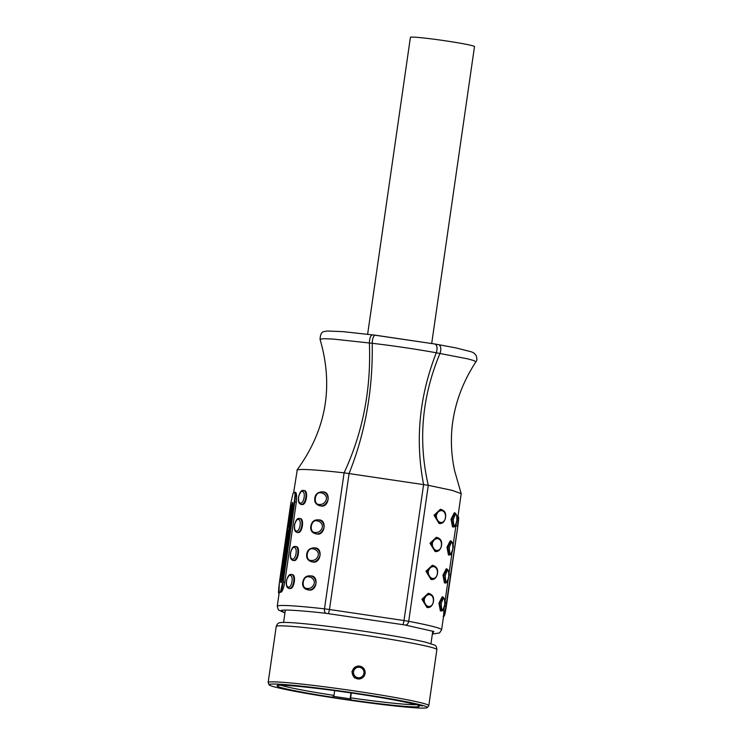 <?xml version="1.0" encoding="UTF-8"?>
<svg xmlns="http://www.w3.org/2000/svg" width="745" height="745" viewBox="0 0 745 745"><rect width="100%" height="100%" fill="white"/><g stroke="black" fill="none" stroke-linecap="round" stroke-linejoin="round"><path stroke-width="1.12" d="M431.709 343.464L474.49 46.6A32.37 1.583 -171.8 0 0 443.992 40.602A32.37 1.583 -171.8 0 0 410.532 37.25A32.37 1.583 -171.8 0 0 410.411 37.362L367.63 334.235M311.177 576.025L310.609 575.913C319.298 575.326 316.83 592.21 308.598 589.947L308.02 589.835C311.522 590.31 314.176 588.196 315.982 583.512C315.899 578.995 313.915 576.434 310.041 575.829L309.007 576.863C311.261 577.096 314.874 579.442 314.288 583.261C313.04 586.92 310.721 588.652 307.331 588.466C300.617 588.997 302.61 575.168 309.007 576.863M289.917 588.578L289.004 588.438L289.917 588.578C294.349 589.5 296.557 574.078 291.938 574.581L291.416 574.479M314.651 547.938C323.33 547.324 320.872 564.207 312.63 561.944L312.053 561.832C315.554 562.307 318.208 560.193 320.024 555.509C319.931 550.993 317.947 548.432 314.073 547.826L313.04 548.86C315.293 549.093 318.916 551.44 318.32 555.258C317.081 558.918 314.762 560.65 311.373 560.464C304.658 560.994 306.651 547.165 313.04 548.86M293.958 560.575C298.391 561.497 300.598 546.076 295.97 546.579L295.253 546.457C300.012 546.485 297.823 560.836 293.232 560.454L293.958 560.575L293.046 560.436L292.329 559.076C290.829 558.778 290.243 556.813 290.569 553.181C289.852 552.483 293.884 545.508 293.996 547.473C297.935 546.988 296.1 559.858 292.329 559.076M319.242 520.019L318.683 519.908C327.372 519.321 324.904 536.204 316.662 533.942L316.122 533.858C319.586 534.295 322.24 532.191 324.056 527.507C323.973 522.99 321.989 520.429 318.106 519.824L317.081 520.857C319.335 521.09 322.948 523.428 322.362 527.255C321.114 530.915 318.795 532.647 315.405 532.461C308.691 532.992 310.684 519.153 317.081 520.857M297.991 532.573C302.423 533.495 304.63 518.073 300.012 518.576L299.285 518.455C304.044 518.483 301.865 532.833 297.274 532.452L297.991 532.573L297.078 532.433L296.361 531.073C294.862 530.775 294.275 528.81 294.601 525.178C293.893 524.48 297.925 517.505 298.037 519.47C301.967 518.986 300.133 531.856 296.361 531.073M322.715 491.933C331.404 491.318 328.936 508.202 320.695 505.929L320.127 505.827C323.619 506.293 326.282 504.188 328.089 499.504C328.005 494.987 326.021 492.426 322.147 491.821L321.114 492.855C323.367 493.088 326.981 495.425 326.394 499.252C325.146 502.912 322.827 504.644 319.437 504.458C312.732 504.989 314.716 491.151 321.114 492.855M302.023 504.57C306.456 505.492 308.663 490.07 304.044 490.564L303.327 490.443C308.076 490.48 305.897 504.831 301.306 504.449L302.023 504.57L301.11 504.43L300.403 503.071C298.894 502.773 298.307 500.808 298.633 497.176C297.925 496.477 301.958 489.502 302.07 491.467C306.009 490.983 304.165 503.853 300.403 503.071M293.595 492.883L297.255 469.918C300.906 468.81 316.523 469.778 344.097 472.833L428.291 485.312L452.252 490.396L461.202 493.665L457.97 516.35M293.586 492.948L295.188 492.287M280.772 592.294A102.223 4.992 -171.8 0 1 280.958 592.275C282.355 591.586 283.631 588.196 284.795 582.124L296.324 502.121C296.91 496.002 296.594 492.724 295.374 492.259L295.318 492.24A10.113 0.829 98.4 0 1 295.318 492.24A10.113 0.829 98.4 0 1 294.731 501.879L283.202 581.892A10.113 0.829 98.4 0 1 280.865 592.256L279.636 592.173L279.086 593.001A10.113 0.829 98.4 0 1 279.04 593.001A10.113 0.829 98.4 0 1 278.993 592.973M284.944 612.93L281.061 610.528C283.417 609.401 300.626 610.453 326.049 613.321C324.792 612.79 324.271 611.3 324.494 608.842L344.097 472.833C362.824 432.584 371.252 389.3 369.371 342.961C369.576 337.979 370.647 335.269 372.565 334.84L434.763 343.994C437.166 345.056 437.669 347.99 436.281 352.795L467.413 358.783L474.071 360.636L475.878 361.828C477.135 360.654 477.191 358.485 476.036 355.3L474.127 353.186L471.715 351.919L456.312 347.999L438.526 344.646A6.072 3.213 99.9 0 1 439.978 353.456C421.866 396.824 417.964 440.779 428.291 485.312L408.698 621.321A102.223 4.992 8.2 0 1 441.617 629.814L443.545 616.45A102.223 4.992 -171.8 0 0 443.545 616.366L444.122 607.669M289.768 524.052L288.939 530.049L289.433 524.163L289.47 525.104L289.768 524.052L290.485 524.154M290.187 526.417L289.628 526.333M290.969 520.308L290.41 520.066L290.029 522.068M290.708 522.403L289.833 523.772L290.522 523.875L289.414 522.971L289.684 521.146L290.001 522.059M291.565 515.391L291.621 511.396L290.96 513.668L291.565 508.118L292.319 508.463M285.037 550.481L285.754 552.892L284.143 559.02L284.637 560.696L284.199 563.686L283.491 561.283L285.065 555.044L285.046 550.49M282.616 568.575L282.271 572.076L283.37 566.749L282.737 574.069L282.346 576.546L281.759 574.563A6.183 0.503 -81.6 0 1 282.048 570.977L282.821 565.818L282.774 568.603M283.64 567.615L282.904 565.157L283.342 562.158L284.115 567.373M288.669 529.9L287.877 535.739A5.858 0.475 98.4 0 1 287.859 533.923L288.715 529.909M289.256 526.892L289.162 528.494L289.442 526.92M289.097 527.125L289.19 525.812L288.902 527.097M288.399 532.014L288.129 533.876L288.287 531.995M279.179 592.918L277.252 606.29A102.223 4.992 8.2 0 1 277.652 605.936A102.223 4.992 8.2 0 1 324.494 608.842L329.476 609.503L349.079 473.485C365.311 432.901 373.022 389.505 372.221 343.305L333.35 339.077L323.228 338.668L320.08 339.366C320.294 334.3 321.691 331.693 324.271 331.553L327.008 331.022L342.756 331.627L375.368 335.194C373.487 335.623 372.435 338.323 372.221 343.305C391.442 345.494 417.777 349.377 436.281 352.795C419.249 396.359 415.03 440.267 423.607 484.529L404.004 620.548L408.698 621.321C408.185 623.742 407.087 624.99 405.41 625.083L433.813 631.499L432.361 634.023M427.639 607.566L426.969 607.492L421.931 599.241L428.198 593.365L428.85 593.439L422.545 599.306L427.639 607.566C430.526 607.659 432.482 605.666 433.497 601.578C433.32 600.302 434.968 595.488 428.906 593.43L428.859 593.43M431.681 579.563C434.568 579.657 436.514 577.654 437.538 573.575C437.352 572.3 439.001 567.485 432.938 565.427L426.578 571.303L431.672 579.563L431.001 579.489L425.972 571.238L432.23 565.362L432.892 565.436M435.043 551.486L430.005 543.235L436.263 537.359L436.924 537.424L430.619 543.301L435.704 551.561L435.043 551.486M439.746 523.558L439.075 523.484L434.037 515.233L440.304 509.357L440.956 509.422L434.652 515.289L439.746 523.558C442.632 523.651 444.588 521.649 445.603 517.57C445.426 516.294 447.075 511.47 441.012 509.422L440.966 509.422M441.152 610.984L440.379 610.891L438.926 603.161L442.167 596.838L442.94 596.931L439.671 603.254L441.152 610.975C442.958 611.226 444.169 609.121 444.765 604.651L444.728 604.661C442.726 611.915 441.552 611.543 441.217 603.515C443.694 596.354 444.867 596.726 444.737 604.642L444.765 604.651C445.789 601.951 445.184 599.38 442.94 596.941M445.184 582.981L444.411 582.888L442.968 575.159L446.208 568.835L446.972 568.929L443.713 575.252L445.184 582.972C447 583.223 448.201 581.109 448.797 576.649L448.769 576.658M449.216 554.978L448.443 554.876L447 547.156L450.241 540.833L451.014 540.926L447.745 547.249L449.216 554.969C451.032 555.221 452.234 553.107 452.83 548.646C450.79 555.91 449.617 555.537 449.291 547.51C451.768 540.339 452.941 540.721 452.802 548.627L452.802 548.655C453.863 545.945 453.258 543.366 451.014 540.935L451.042 540.935M453.258 526.976L452.485 526.873L451.032 519.153L454.273 512.821L455.046 512.923L451.777 519.246L453.258 526.966C455.065 527.218 456.275 525.104 456.871 520.643L456.834 520.653M443.201 616.413L443.638 616.385A10.113 0.829 -81.6 0 0 445.966 606.011L444.569 605.806M445.016 601.355L448.118 579.796M449.049 573.352L452.15 551.794M453.081 545.349L456.247 523.605M456.955 519.982L457.952 516.36M435.713 551.561C438.6 551.654 440.556 549.652 441.571 545.573C441.385 544.297 443.033 539.473 436.97 537.424L436.924 537.424M447 568.947L446.981 568.938C449.216 571.378 449.831 573.948 448.797 576.649L448.769 576.639C446.758 583.912 445.585 583.54 445.259 575.513C447.726 568.351 448.9 568.724 448.769 576.639M315.405 532.461L316.094 533.83L315.535 533.746L316.662 533.942M288.296 587.079L289.2 588.457C293.791 588.839 295.979 574.488 291.221 574.46L289.963 575.475C293.903 575 292.059 587.861 288.296 587.079C286.788 586.781 286.201 584.816 286.527 581.184C285.819 580.485 289.852 573.51 289.963 575.475M424.25 599.557C426.317 592.024 434.205 593.551 433.339 601.522C432.324 609.159 424.119 607.538 424.25 599.557L421.931 599.241M428.282 571.555C430.349 564.021 438.246 565.548 437.371 573.52C436.356 581.156 428.161 579.536 428.282 571.555L425.972 571.238M432.314 543.552C434.382 536.018 442.279 537.545 441.413 545.517C440.397 553.153 432.193 551.533 432.314 543.552L430.005 543.235M436.356 515.549C438.423 508.015 446.311 509.543 445.445 517.514C444.43 525.15 436.225 523.53 436.356 515.549L434.037 515.233M453.323 519.507C455.8 512.337 456.974 512.718 456.843 520.625C454.832 527.907 453.658 527.534 453.323 519.507L451.032 519.153M280.958 592.275L280.52 591.8L282.765 581.845L294.294 501.832L295.281 492.249L294.731 492.408M293.036 493.33L290.801 503.285L279.273 583.288L279.04 593.001C278.993 590.832 277.708 598.514 279.273 583.298L290.801 503.285L293.036 493.33L294.824 492.585M292.543 502.558L292.571 502.558C294.471 499.699 282.308 584.099 281.014 582.571L280.995 582.571C279.096 585.43 291.258 501.031 292.543 502.558M290.95 520.504L290.485 520.234M290.205 522.329L290.476 520.429M291.165 515.335L291.649 508.36M291.537 515.67L291.081 515.447L290.392 518.846L291.146 515.186M291.286 517.794L290.857 517.728A8.13 0.661 -81.6 0 0 291.174 515.615M291.556 515.521L291.081 515.447M291.221 514.441L290.662 514.357L290.317 518.529L290.829 514.991M290.364 520.234L290.056 520.047A6.603 0.54 98.4 0 1 290.662 514.357M290.857 517.728L290.289 520.224M285.447 559.216L284.143 559.02M285.922 556.143L285.307 556.049M286.052 555.295L285.465 555.202M283.193 572.728L282.429 572.616M288.138 536.409L288.818 536.502L288.138 536.409M289.069 534.714L288.408 534.621M289.135 534.221L288.222 534.081M289.377 532.47L288.715 532.368L289.377 532.461M289.572 531.017L288.958 530.924M289.619 530.682L288.986 530.589M286.723 550.909L285.754 550.769A6.295 0.512 -81.6 0 0 286.648 546.811A12.898 1.052 -81.6 0 0 287.16 543.459L285.912 548.581L286.76 542.723L287.905 542.891M286.946 541.755L286.322 541.662A10.393 0.847 98.4 0 0 285.382 550.49A6.519 0.531 -81.6 0 0 285.521 551.123A6.519 0.531 -81.6 0 0 285.754 550.769M287.319 546.914L286.648 546.811M287.812 543.552L287.16 543.459M287.849 543.31L287.011 543.189M287.942 542.658L286.76 542.723M286.322 541.662L286.49 541.96A7.962 0.652 98.4 0 0 285.801 548.078L286.611 542.462M286.49 541.96L286.993 542.043M288.017 542.146L286.955 541.811A6.267 0.512 98.4 0 1 287.607 535.329L287.821 535.366M288.399 539.473L287.747 539.371L287.142 542.015M288.743 537.015L288.11 536.921A6.007 0.494 98.4 0 1 287.747 539.371M288.799 536.633L288.11 536.921M288.026 536.521A11.343 0.931 98.4 0 1 287.719 538.588L287.514 539.529M287.263 539.492L287.961 535.953M287.607 535.329L287.691 535.916M361.167 678.509L354.322 677.801L351.873 671.757L356.212 666.552A6.472 6.444 -112.5 0 1 365.078 673.471A6.472 6.444 -112.5 0 1 354.741 677.624A6.472 6.444 -112.5 0 1 356.212 666.552M269.038 684.767L268.172 682.606A81.158 3.967 8.2 0 1 268.153 682.485A81.158 3.967 8.2 0 1 268.47 682.206A81.158 3.967 8.2 0 1 352.338 690.615A81.158 3.967 8.2 0 1 428.813 705.636A81.158 3.967 8.2 0 1 428.757 705.748L427.313 707.573A79.985 3.911 8.2 0 1 427.053 707.75A79.985 3.911 8.2 0 1 345.512 699.62A79.985 3.911 8.2 0 1 269.038 684.767A79.985 3.911 8.2 0 1 269.336 684.376A79.985 3.911 8.2 0 1 353.111 692.831A79.985 3.911 8.2 0 1 427.313 707.573M353.568 671.729A5.262 5.234 -112.5 0 1 359.5 667.306A5.262 5.234 -112.5 0 1 363.942 673.275A5.262 5.234 -112.5 0 1 358 677.699A5.262 5.234 -112.5 0 1 353.568 671.729M417.712 704.882L422.303 705.981A76.344 3.725 -171.8 0 0 419.835 705.161L415.524 704.602A71.846 3.511 -171.8 0 0 354.518 693.437A71.846 3.511 -171.8 0 0 285.987 685.4L281.945 684.73A76.344 3.725 -171.8 0 0 277.866 684.571L281.908 685.251A71.846 3.511 -171.8 0 0 277.131 685.726A71.846 3.511 -171.8 0 0 332.41 697.255L332.009 697.413A76.344 3.725 -171.8 0 0 351.044 700.235L351.444 700.067A71.846 3.511 -171.8 0 0 419.025 706.558A71.846 3.511 -171.8 0 0 419.286 706.204A71.846 3.511 -171.8 0 0 417.992 705.422M351.444 700.067L350.467 698.67L351.044 700.235M416.101 704.677A70.673 3.455 -171.8 0 1 350.625 697.86L350.467 698.67M333.602 696.37A75.124 3.669 -171.8 0 0 350.113 698.819L350.96 692.915M280.884 685.242A70.673 3.455 -171.8 0 0 333.983 695.392L332.41 697.255M281.908 685.251L282.42 684.804M350.625 697.86L351.323 692.971M334.673 690.634L333.983 695.392M438.339 344.618A6.072 3.213 99.9 0 1 438.526 344.646L434.763 343.994M328.545 613.647L329.476 609.503L404.004 620.548L403.073 624.692L326.049 613.321M441.217 603.515L438.926 603.161M445.259 575.513L442.968 575.159M449.291 547.51L447 547.156M455.903 525.765L457.495 526.007A10.113 0.829 -81.6 0 0 458.091 516.369A10.113 0.829 -81.6 0 0 458.054 516.369M457.942 516.341L458.613 517.291L457.868 526.072L445.966 606.011L457.858 526.072A9.713 0.792 -81.6 0 0 458.389 516.834M280.52 591.8L278.742 592.536M284.795 582.124L282.765 581.845M296.324 502.121L294.294 501.832M319.437 504.458L320.695 505.929M311.373 560.464L312.63 561.944M307.331 588.466L308.598 589.947M405.41 625.083L403.073 624.692M456.843 520.625L456.871 520.643C457.896 517.933 457.29 515.363 455.046 512.933M444.094 616.04A9.713 0.792 -81.6 0 0 446.329 606.085L446.329 606.085C444.43 617.81 444.067 615.929 443.852 616.357M302.07 491.467L303.206 490.433C301.213 490.117 299.658 492.389 298.54 497.26C298.009 501.441 298.866 503.825 301.12 504.43M298.037 519.47L299.173 518.436C297.171 518.12 295.625 520.392 294.499 525.262C293.968 529.444 294.834 531.828 297.087 532.433M293.996 547.473L295.132 546.439C293.139 546.122 291.584 548.394 290.466 553.265C289.935 557.446 290.801 559.83 293.046 560.436M289.945 528.27L289.367 528.186M284.776 563.388L284.283 563.313M285.139 561.115L284.618 561.032M285.195 560.78L284.637 560.696M286.303 553.665L285.698 553.572M286.406 552.995L285.754 552.892M284.562 564.701L284.069 564.626M288.874 536.13L288.231 536.037M289.023 535.059L288.38 534.966M289.423 532.088L288.809 531.995M436.877 649.631C436.682 646.911 435.872 645.384 434.465 645.049L425.87 642.255C412.544 639.098 392.028 635.448 364.333 631.294C334.142 626.871 310.302 624.021 292.804 622.745C280.614 622.019 280.213 622.718 279.813 622.773C278.36 622.708 277.159 623.947 276.227 626.48A81.158 3.967 8.2 0 1 276.544 626.2A81.158 3.967 8.2 0 1 364.119 635.159A81.158 3.967 8.2 0 1 436.877 649.631L428.813 705.636M292.366 507.969L291.658 507.867M375.257 335.175L434.94 344.022M461.202 493.665L454.627 470.803C451.321 455.344 450.557 439.978 452.345 424.715C455.139 402.542 462.99 381.589 475.887 361.837M296.901 470.151C326.124 430.163 333.844 386.581 320.061 339.375M432.351 634.07L439.541 632.933L441.617 629.814M277.252 606.29L278.369 609.866L284.935 612.986M323.283 492.017L322.715 491.905M315.21 548.022L314.641 547.91M457.868 526.072L446.339 606.085M322.082 491.812C317.323 492.194 314.874 494.661 314.725 499.206C314.502 502.381 316.122 504.561 319.596 505.743M318.05 519.814C312.351 519.777 311.242 523.791 310.693 527.069C310.525 530.598 312.146 532.824 315.545 533.746M314.008 547.817C309.25 548.199 306.8 550.667 306.661 555.221C306.428 558.387 308.048 560.566 311.522 561.758M291.09 574.442C289.107 574.125 287.551 576.407 286.434 581.268C285.903 585.449 286.76 587.833 289.013 588.438M309.976 575.82C304.286 575.783 303.178 579.796 302.619 583.084C302.461 586.604 304.072 588.829 307.471 589.761M289.684 530.161L288.939 530.049M286.667 551.291L285.521 551.123M287.998 542.239L287.048 542.099M430.973 643.643L432.771 631.173M283.584 622.401L285.354 610.09M268.153 682.485L276.227 626.48"/></g></svg>
